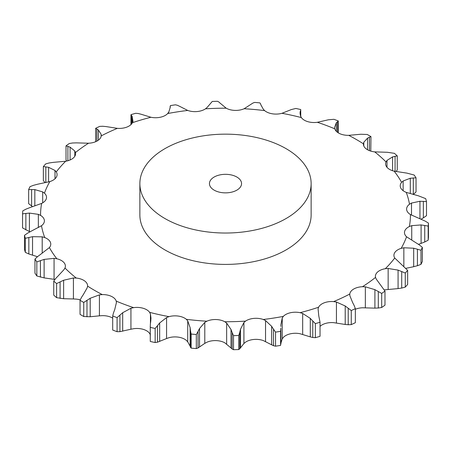 <?xml version="1.0" encoding="UTF-8"?>
<svg xmlns="http://www.w3.org/2000/svg" width="451" height="451" viewBox="0 0 451 451"><rect width="100%" height="100%" fill="white"/><g stroke="black" fill="none" stroke-linecap="round" stroke-linejoin="round"><path stroke-width="0.68" d="M381.687 307.497L381.687 293.426L378.304 291.521L378.304 308.027L381.687 307.497A203.108 117.266 0 0 0 384.979 305.152L384.979 291.081L376.23 279.062L375.536 277.399A13.705 7.909 0 0 1 375.401 276.311A13.705 7.909 0 0 1 377.611 271.998A13.705 7.909 0 0 1 385.312 268.706A184.944 106.774 0 0 0 394.738 258.028A13.705 7.909 0 0 1 393.915 255.328A13.705 7.909 0 0 1 394.828 252.498A13.705 7.909 0 0 1 401.17 248.349A184.944 106.774 0 0 0 406.548 236.769A13.705 7.909 0 0 1 404.474 232.586A13.705 7.909 0 0 1 404.643 231.352A13.705 7.909 0 0 1 409.356 226.532A184.944 106.774 0 0 0 410.444 214.563A13.705 7.909 0 0 1 406.627 209.489A13.705 7.909 0 0 1 406.605 209.072A13.705 7.909 0 0 1 409.502 204.213A184.944 106.774 0 0 0 406.255 192.374A13.705 7.909 0 0 1 400.697 187.864A13.705 7.909 0 0 1 400.229 185.818A13.705 7.909 0 0 1 401.604 182.356A184.944 106.774 0 0 0 394.168 171.171A13.705 7.909 0 0 1 387.105 167.428A13.705 7.909 0 0 1 385.611 163.837A13.705 7.909 0 0 1 386.017 161.932A184.944 106.774 0 0 0 374.708 151.88A13.705 7.909 0 0 1 366.454 149.067A13.705 7.909 0 0 1 363.399 144.089A13.705 7.909 0 0 1 363.41 143.824A184.944 106.774 0 0 0 348.73 135.345A13.705 7.909 0 0 1 339.642 133.592A13.705 7.909 0 0 1 334.772 128.823A184.944 106.774 0 0 0 317.363 122.294A13.705 7.909 0 0 1 307.841 121.669A13.705 7.909 0 0 1 301.364 117.587A184.944 106.774 0 0 0 281.982 113.297A13.705 7.909 0 0 1 272.443 113.821A13.705 7.909 0 0 1 264.641 110.613A184.944 106.774 0 0 0 244.132 108.736A13.705 7.909 0 0 1 234.994 110.399A13.705 7.909 0 0 1 226.205 108.195A184.944 106.774 0 0 0 205.47 108.821A13.705 7.909 0 0 1 197.126 111.544A13.705 7.909 0 0 1 187.734 110.444A184.944 106.774 0 0 0 167.682 113.545A13.705 7.909 0 0 1 160.5 117.209A13.705 7.909 0 0 1 150.922 117.26A184.944 106.774 0 0 0 132.419 122.7A13.705 7.909 0 0 1 126.714 127.148A13.705 7.909 0 0 1 117.361 128.349A184.944 106.774 0 0 0 101.227 135.892A13.705 7.909 0 0 1 97.247 140.926A13.705 7.909 0 0 1 88.531 143.221A184.944 106.774 0 0 0 75.464 152.534A13.705 7.909 0 0 1 75.599 153.628A13.705 7.909 0 0 1 73.389 157.935A13.705 7.909 0 0 1 65.688 161.232A184.944 106.774 0 0 0 56.262 171.91A13.705 7.909 0 0 1 57.085 174.605A13.705 7.909 0 0 1 56.172 177.44A13.705 7.909 0 0 1 49.83 181.59A184.944 106.774 0 0 0 44.452 193.163A13.705 7.909 0 0 1 46.526 197.352A13.705 7.909 0 0 1 46.357 198.587A13.705 7.909 0 0 1 41.644 203.407A184.944 106.774 0 0 0 40.556 215.375A13.705 7.909 0 0 1 44.373 220.449A13.705 7.909 0 0 1 44.395 220.86A13.705 7.909 0 0 1 41.498 225.725A184.944 106.774 0 0 0 44.745 237.564A13.705 7.909 0 0 1 50.303 242.069A13.705 7.909 0 0 1 50.771 244.121A13.705 7.909 0 0 1 49.396 247.576A184.944 106.774 0 0 0 56.832 258.767A13.705 7.909 0 0 1 63.895 262.51A13.705 7.909 0 0 1 65.389 266.101A13.705 7.909 0 0 1 64.983 268.007A184.944 106.774 0 0 0 76.292 278.058A13.705 7.909 0 0 1 84.546 280.866A13.705 7.909 0 0 1 87.601 285.849A13.705 7.909 0 0 1 87.59 286.114A184.944 106.774 0 0 0 94.727 290.472A184.944 106.774 0 0 0 102.27 294.588A13.705 7.909 0 0 1 111.358 296.346A13.705 7.909 0 0 1 116.228 301.116A184.944 106.774 0 0 0 133.637 307.638A13.705 7.909 0 0 1 143.159 308.27A13.705 7.909 0 0 1 149.636 312.346A184.944 106.774 0 0 0 169.018 316.641A13.705 7.909 0 0 1 178.557 316.117A13.705 7.909 0 0 1 186.359 319.325A184.944 106.774 0 0 0 206.868 321.202A13.705 7.909 0 0 1 216.006 319.539A13.705 7.909 0 0 1 224.795 321.743A184.944 106.774 0 0 0 245.53 321.118A13.705 7.909 0 0 1 253.874 318.395A13.705 7.909 0 0 1 263.266 319.494A184.944 106.774 0 0 0 283.318 316.393A13.705 7.909 0 0 1 290.5 312.729A13.705 7.909 0 0 1 300.078 312.678A184.944 106.774 0 0 0 318.581 307.238A13.705 7.909 0 0 1 324.286 302.79A13.705 7.909 0 0 1 333.639 301.589A184.944 106.774 0 0 0 349.773 294.046A13.705 7.909 0 0 1 353.753 289.012A13.705 7.909 0 0 1 362.469 286.718A184.944 106.774 0 0 0 375.536 277.399M374.567 308.129L378.643 307.999M378.643 291.724L374.567 289.486M381.687 293.426A203.108 117.266 0 0 0 384.979 291.081M355.343 309.29A13.705 7.909 0 0 1 362.469 307.779L374.911 308.134L374.911 289.655L365.349 286.825L362.469 286.718M311.134 183.591L311.134 214.969A85.634 49.441 180 0 1 258.271 260.644A85.634 49.441 180 0 1 164.948 249.927A85.634 49.441 180 0 1 139.866 214.969L139.866 183.591A85.634 49.441 0 0 0 164.948 218.549A85.634 49.441 0 0 0 258.271 229.266A85.634 49.441 0 0 0 311.134 183.591A85.634 49.441 0 0 0 225.5 134.156A85.634 49.441 0 0 0 139.866 183.591M336.435 323.006L336.435 302.04L345.212 305.987L345.212 324.466L333.639 322.651A13.705 7.909 0 0 0 324.286 323.852A13.705 7.909 0 0 0 320.035 326.383M302.672 334.422L302.672 313.456L310.288 318.395L310.288 336.874L300.078 333.74A13.705 7.909 0 0 0 290.5 333.791A13.705 7.909 0 0 0 283.318 337.455L282.236 338.949L282.236 317.983L283.318 316.393M265.538 341.531L265.538 320.565L271.654 326.338L271.654 344.823L263.266 340.556A13.705 7.909 0 0 0 253.874 339.456A13.705 7.909 0 0 0 245.53 342.179L243.918 343.51L243.918 322.544L245.53 321.118M226.65 344.028L226.65 323.068L231.002 329.472L231.002 347.958L224.795 342.805A13.705 7.909 0 0 0 216.006 340.601A13.705 7.909 0 0 0 206.868 342.264L204.793 343.369L204.793 322.403L206.868 321.202M187.717 341.807L187.717 320.841L190.113 327.663L190.113 346.142L187.717 341.807L186.359 340.387A13.705 7.909 0 0 0 178.557 337.179A13.705 7.909 0 0 0 169.018 337.703L166.577 338.538L166.577 317.572L169.018 316.641M150.431 334.958L149.636 333.413A13.705 7.909 0 0 0 143.159 329.331A13.705 7.909 0 0 0 133.637 328.706L130.931 329.224L130.931 308.258L133.637 307.638M112.694 318.124A13.705 7.909 0 0 0 111.358 317.408A13.705 7.909 0 0 0 102.27 315.655L99.417 315.835L99.417 294.869L102.27 294.588M80.21 299.887A13.705 7.909 0 0 0 76.292 299.12L73.417 298.957L73.417 277.991L76.292 278.058M388.148 289.429L388.148 268.469L398.075 270.115L398.075 288.595L385.312 289.767A13.705 7.909 0 0 0 384.353 289.954M352.626 302.52L349.869 295.76L349.773 294.046M388.148 268.469L385.312 268.706M355.343 308.636A203.108 117.266 0 0 1 351.278 310.536L348.217 308.242L348.217 324.748L351.278 324.607A203.108 117.266 0 0 0 355.343 322.707L355.343 308.636L354.148 305.468M354.3 305.778L352.473 302.243M336.435 302.04L333.639 301.589M348.522 308.484L344.914 305.778M407.642 270.352A203.108 117.266 0 0 1 405.269 273.041L401.711 271.553L401.711 288.059L405.269 287.112A203.108 117.266 0 0 0 407.642 284.423L407.642 270.352L394.738 258.028M402.078 271.716L397.709 269.986M315.367 323.626L315.367 337.698L312.768 337.489L312.768 320.982L315.367 323.626A203.108 117.266 0 0 0 320.035 322.251L318.784 315.892L318.079 308.924L318.581 307.238M405.889 268.328L413.697 266.704L413.697 248.225L403.842 247.774L401.17 248.349M302.672 313.456L300.078 312.678M313.017 321.259L310.034 318.152M422.35 247.351A203.108 117.266 0 0 1 420.992 250.271L417.417 249.217L417.417 265.724L420.992 264.342A203.108 117.266 0 0 0 422.35 261.422L422.35 247.351L419.396 244.961L406.548 236.769M417.789 249.33L413.325 248.14M418.483 244.318L421.099 243.416L421.099 224.936L411.74 225.652L409.356 226.532M280.872 328.052L280.917 344.034L280.872 328.052L280.59 331.333A203.108 117.266 0 0 1 275.538 332.116L273.503 329.191L273.503 345.697L275.538 346.188A203.108 117.266 0 0 0 280.59 345.404L280.872 328.142M280.917 326.518L280.866 324.912L282.236 317.983M265.538 320.565L263.266 319.494M273.689 329.495L271.468 326.073M428.45 223.093A203.108 117.266 0 0 1 428.174 226.109L424.741 225.477L424.741 241.984L428.174 240.18A203.108 117.266 0 0 0 428.45 237.164L428.45 223.093L425.135 221.08L410.444 214.563M425.101 225.551L420.732 224.897M419.949 218.611L419.949 201.264L411.504 203.063L409.502 204.213M239.763 332.274L238.742 335.476A203.108 117.266 0 0 1 233.517 335.634L232.147 332.505L232.147 349.012L233.517 349.705A203.108 117.266 0 0 0 238.742 349.548L239.763 348.781L239.763 332.274L240.524 329.185L243.918 322.544M226.65 323.068L224.795 321.743M232.259 332.827L230.889 329.185M426.499 201.614L423.348 201.383L423.348 217.889L426.499 215.685L426.499 201.614A203.108 117.266 0 0 0 425.682 198.632L418.455 195.83L406.255 192.374M423.692 201.411L419.605 201.27M410.297 193.502L410.297 178.252L403.132 180.998L401.604 182.356M198.023 331.474L196.315 334.512A203.108 117.266 0 0 1 191.145 334.039L190.491 330.786L190.491 347.293L191.145 348.11A203.108 117.266 0 0 0 196.315 348.584L198.023 347.98L198.023 331.474L199.528 328.52L204.793 322.403M187.717 320.841L186.359 319.325M190.531 331.113L190.074 327.364M394.168 171.171L406.881 173.111L414.165 175.033A203.108 117.266 0 0 1 416.042 177.857L413.313 177.982L413.313 194.218M413.618 177.97L409.998 178.297M392.573 170.726L392.573 156.903L386.997 160.421L386.017 161.932M166.577 338.538L157.489 342.185L157.489 325.678L155.161 328.469A203.108 117.266 0 0 1 150.273 327.387L150.369 324.1M157.489 325.678L159.671 322.95L166.577 317.572M150.769 320.977L150.972 318.096L150.431 313.997L149.636 312.346M150.33 324.432L150.809 320.684M374.708 151.88L387.381 152.286L394.399 153.334A203.108 117.266 0 0 1 397.252 155.871L395.07 156.294L395.07 171.363M395.318 156.249L392.325 156.976M367.548 149.76L367.548 138.141L363.805 142.223L363.41 143.824M130.931 329.224L119.927 331.654L119.927 315.148L117.085 317.622A203.108 117.266 0 0 1 112.694 315.976L113.534 312.746M119.927 315.148L122.689 312.718L130.931 308.258M114.689 309.719L116.437 302.531M116.431 302.818L116.228 301.116M113.415 313.067L114.808 309.431M348.73 135.345L360.8 134.251L367.255 134.483A203.108 117.266 0 0 1 370.959 136.625L369.414 137.273L369.414 150.64M369.6 137.2L367.356 138.248M336.311 131.309L336.311 122.802L334.563 127.475M334.569 127.74L334.772 128.823M81.586 297.22L80.041 300.31A203.108 117.266 0 0 0 81.879 301.381A203.108 117.266 0 0 0 83.745 302.446L90.2 298.269L99.417 294.869M337.466 132.312L337.466 121.747L338.306 120.953A203.108 117.266 0 0 0 333.915 119.306L328.311 119.803L317.363 122.294M337.585 121.657L336.192 122.92M83.452 294.373L87.195 287.811L87.59 286.114M81.4 297.525L83.644 294.108M300.231 114.808L300.231 111.538L300.028 113.032L300.569 116.042L301.364 117.587M300.755 116.533L300.727 109.542A203.108 117.266 0 0 0 295.839 108.46L291.329 109.565L281.982 113.297M300.67 110.292L300.191 111.673M300.727 109.542L300.631 116.217M55.93 278.199L53.748 281.058A203.108 117.266 0 0 0 56.601 283.594L63.619 280.234L73.417 277.991M58.427 275.617L64.003 269.619L64.983 268.007M55.682 278.476L58.675 275.375M260.887 104.858L263.283 109.193L264.641 110.613M54.881 279.445L54.064 279.321L54.064 258.355L56.832 258.767M260.509 103.707L259.855 102.89A203.108 117.266 0 0 0 254.685 102.416L252.977 103.02L244.132 108.736M260.469 103.612L260.926 104.987M37.687 256.512L34.958 259.071A203.108 117.266 0 0 0 36.835 261.896L44.119 259.404L54.064 258.355M40.703 254.268L49.396 247.576M37.382 256.754L41.002 254.06M219.998 103.042L226.205 108.195M42.202 253.22L42.202 236.831L44.745 237.564M218.853 101.988L217.483 101.295A203.108 117.266 0 0 0 212.258 101.452L207.082 107.49L205.47 108.821M218.741 101.898L220.111 103.166M27.652 233.111L24.501 235.315A203.108 117.266 0 0 0 25.318 238.297L32.545 236.69L42.202 236.831M31.051 231.25L41.498 225.725M27.308 233.314L31.395 231.081M179.346 106.177L187.734 110.444M38.352 227.575L38.352 214.355L40.556 215.375M177.497 105.303L175.462 104.812A203.108 117.266 0 0 0 170.41 105.596L170.083 107.744M170.128 106.43L170.134 107.603M170.275 107.259L168.623 112.587M168.764 112.051L167.682 113.545M177.311 105.235L179.532 106.284M26.259 209.016L22.826 210.82A203.108 117.266 0 0 0 22.55 213.836L29.405 213.081L38.352 214.355M29.901 207.584L41.644 203.407M25.899 209.174L30.268 207.46M140.712 114.126L150.922 117.26M42.682 202.843L42.682 191.9L44.452 193.163M138.231 113.511L135.633 113.302A203.108 117.266 0 0 0 130.965 114.678L132.216 116.623L132.216 123.072M132.149 116.273L132.994 121.652M132.921 121.11L132.419 122.7M137.983 113.466L140.966 114.204M33.583 185.276L30.008 186.658A203.108 117.266 0 0 0 28.65 189.578L34.834 189.612L42.682 191.9M37.303 184.296L49.83 181.59M33.211 185.395L37.675 184.211M105.788 126.534L117.361 128.349M54.999 178.799L54.999 170.461L56.262 171.91M102.783 126.252L99.722 126.393A203.108 117.266 0 0 0 95.657 128.293L98.374 130.001L101.131 134.28L101.261 135.334M102.478 126.241L106.086 126.579M49.289 162.941L45.731 163.888A203.108 117.266 0 0 0 43.358 166.577L48.595 167.31L54.999 170.461M52.925 162.405L65.688 161.232M48.922 163.008L53.291 162.366M101.131 136.433L101.131 134.28M76.089 142.866L88.531 143.221M74.77 156.334L74.77 150.972L75.464 152.534M72.696 142.973L69.313 143.503A203.108 117.266 0 0 0 66.021 145.848L70.091 147.144L74.77 150.972M72.357 143.001L76.433 142.871M344.914 324.421L348.522 324.759M397.709 288.634L402.078 287.992M315.367 337.698A203.108 117.266 0 0 0 320.035 336.322L320.035 322.251M310.034 336.796L313.017 337.534M413.325 266.789L417.789 265.605M282.377 338.413L280.725 343.741M271.468 344.716L273.689 345.765M420.732 243.54L425.101 241.826M243.918 343.51L239.763 348.781M230.889 347.834L232.259 349.102M421.071 219.169L423.348 217.889M204.793 343.369L198.023 347.98M190.074 346.013L190.531 347.388M413.313 194.488L416.042 191.929L416.042 177.857M157.489 342.185L155.161 342.54A203.108 117.266 0 0 1 150.273 341.458L150.245 326.253M396.119 171.555L397.252 169.942L397.252 155.871M119.927 331.654L117.085 331.694A203.108 117.266 0 0 1 112.694 330.047L112.694 315.976M370.79 151.113L370.959 136.625M99.417 315.835L90.2 316.749L83.745 316.517A203.108 117.266 0 0 1 81.879 315.452A203.108 117.266 0 0 1 80.041 314.375L80.041 300.31M73.417 298.957L63.619 298.714L56.601 297.666A203.108 117.266 0 0 1 53.748 295.129L53.748 281.058M54.064 279.321L44.119 277.889L36.835 275.967A203.108 117.266 0 0 1 34.958 273.143L34.958 259.071M37.433 256.715L28.841 253.964L25.318 252.368A203.108 117.266 0 0 1 24.501 249.386L24.501 235.315M29.929 231.831L22.55 227.907L22.55 213.836M32.517 206.682L28.65 203.649L28.65 189.578M45.111 182.672L43.358 180.648L43.358 166.577M66.647 161.046L66.021 159.919L66.021 145.848M351.278 310.536L351.278 324.607M405.269 273.041L405.269 287.112M420.992 250.271L420.992 264.342M275.538 332.116L275.538 346.188M280.59 331.333L280.59 345.404M428.174 226.109L428.174 240.18M240.524 347.665L240.524 329.185M233.517 335.634L233.517 349.705M238.742 335.476L238.742 349.548M199.528 347.005L199.528 328.52M191.145 334.039L191.145 348.11M196.315 334.512L196.315 348.584M159.671 341.435L159.671 322.95M150.273 327.387L150.273 341.458M155.161 328.469L155.161 342.54M122.689 331.197L122.689 312.718M117.085 317.622L117.085 331.694M90.2 316.749L90.2 298.269M86.981 316.839L86.981 300.332M83.745 302.446L83.745 316.517M338.306 120.953L338.306 132.876M63.619 298.714L63.619 280.234M56.601 283.594L56.601 297.666M60.084 298.399L60.084 281.892M44.119 277.889L44.119 259.404M36.835 261.896L36.835 275.967M40.421 277.128L40.421 260.622M32.545 255.17L32.545 236.69M25.318 238.297L25.318 252.368M28.841 253.964L28.841 237.457M29.405 231.566L29.405 213.081M25.865 229.92L25.865 213.413M34.834 205.893L34.834 189.612M130.965 114.678L130.965 124.617M131.433 124.132L131.433 115.512M31.604 206.039L31.604 189.533M48.595 181.933L48.595 167.31M95.657 128.293L95.657 141.71M98.374 140.188L98.374 130.001M96.852 141.14L96.852 129.025M45.822 182.531L45.822 166.864M70.091 159.97L70.091 147.144M67.892 160.742L67.892 146.395M214.146 190.147A16.056 9.268 0 0 0 231.645 192.154A16.056 9.268 0 0 0 241.556 183.591A16.056 9.268 0 0 0 225.5 174.323A16.056 9.268 0 0 0 209.444 183.591A16.056 9.268 0 0 0 214.146 190.147M365.349 307.785L365.349 286.825M403.842 266.383L403.842 247.774M411.74 240.005L411.74 225.652M411.504 215.144L411.504 203.063M403.132 190.688L403.132 180.998M386.997 167.304L386.997 160.421M150.431 323.592L150.431 313.997M363.805 146.006L363.805 142.223"/></g></svg>
